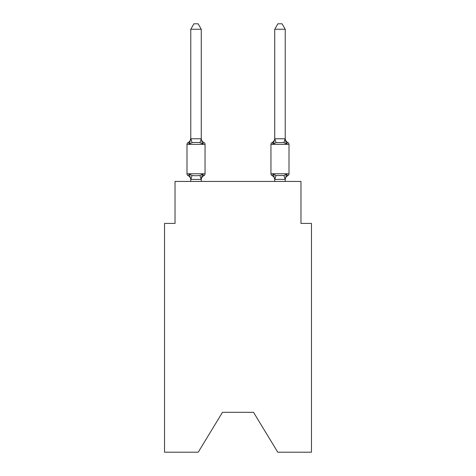 <?xml version="1.0" encoding="UTF-8"?>
<svg xmlns="http://www.w3.org/2000/svg" width="476" height="476" viewBox="0 0 476 476"><rect width="100%" height="100%" fill="white"/><g stroke="black" fill="none" stroke-linecap="round" stroke-linejoin="round"><path stroke-width="0.71" d="M253.53 412.317L277.776 452.2L311.465 452.2L311.465 223.411L300.969 223.411L300.969 181.433L175.031 181.433L175.031 223.411L164.535 223.411L164.535 452.2L198.224 452.2L222.47 412.317L253.53 412.317L222.47 412.317M285.225 179.809L285.225 179.809A4.617 4.617 0 0 1 287.825 175.662L287.224 175.37L287.825 175.662A2.1 2.1 0 0 0 289.003 173.77A2.1 2.1 0 0 1 287.825 175.662A2.1 2.1 0 0 0 289.003 173.77A2.1 2.1 0 0 1 287.825 175.662A2.1 2.1 0 0 0 289.003 173.77A2.1 2.1 0 0 1 287.825 175.662L287.224 175.37L287.825 175.662A2.1 2.1 0 0 0 289.003 173.77A2.1 2.1 0 0 1 287.825 175.662A2.1 2.1 0 0 0 289.003 173.77A2.1 2.1 0 0 1 287.825 175.662A2.1 2.1 0 0 0 289.003 173.77A2.1 2.1 0 0 1 287.825 175.662L286.54 174.18L287.825 175.662A2.1 2.1 0 0 0 289.003 173.77A2.1 2.1 0 0 1 287.825 175.662A2.1 2.1 0 0 0 289.003 173.77A2.1 2.1 0 0 1 287.825 175.662A2.1 2.1 0 0 0 289.003 173.77A2.1 2.1 0 0 1 287.825 175.662L287.224 175.37L287.825 175.662A2.1 2.1 0 0 0 289.003 173.77A2.1 2.1 0 0 1 287.825 175.662A2.1 2.1 0 0 0 289.003 173.77A2.1 2.1 0 0 1 287.825 175.662L286.54 174.18L287.825 175.662A2.1 2.1 0 0 0 289.003 173.77L289.003 144.389L270.951 144.389L270.951 173.77A2.1 2.1 0 0 0 272.135 175.662L273.42 174.18L272.135 175.662A4.617 4.617 0 0 1 274.729 179.809L274.729 179.19L274.729 179.809A4.617 4.617 0 0 0 272.135 175.662L273.42 174.18L272.135 175.662A4.617 4.617 0 0 1 274.729 179.809A4.617 4.617 0 0 0 272.135 175.662L273.42 174.18L272.135 175.662A4.617 4.617 0 0 1 274.729 179.809A4.617 4.617 0 0 0 272.135 175.662L273.42 174.18L272.135 175.662A4.617 4.617 0 0 1 274.729 179.809A4.617 4.617 0 0 0 272.135 175.662L273.42 174.18L272.135 175.662A4.617 4.617 0 0 1 274.729 179.809A4.617 4.617 0 0 0 272.135 175.662L273.42 174.18L272.135 175.662A4.617 4.617 0 0 1 274.729 179.809A4.617 4.617 0 0 0 272.135 175.662L273.42 174.18L272.135 175.662L273.42 174.18L276.044 175.531L283.916 175.531L286.54 174.18L285.225 179.381L274.729 179.381L273.42 174.18M274.729 138.778L273.42 143.978L272.135 142.497L273.42 143.978L273.908 142.312L273.42 143.978L273.908 142.312L273.42 143.978L273.908 142.312L273.42 143.978L273.908 142.312L273.42 143.978L273.908 142.312L273.42 143.978L273.908 142.312L273.42 143.978L276.044 142.627L283.916 142.627L286.54 143.978L287.825 142.497A2.1 2.1 0 0 1 289.003 144.389A2.1 2.1 0 0 0 287.825 142.497L286.54 143.978L285.445 140.545L286.54 143.978L287.825 142.497L286.54 143.978L287.825 142.497L286.54 143.978L285.445 140.545L286.54 143.978L287.825 142.497L286.54 143.978L287.825 142.497L286.54 143.978L285.445 140.545L286.54 143.978L287.825 142.497L286.54 143.978L287.825 142.497L286.54 143.978L285.445 140.545L286.54 143.978L287.825 142.497L286.54 143.978L287.825 142.497L286.54 143.978L285.445 140.545L286.54 143.978L287.825 142.497L286.54 143.978L287.825 142.497L286.54 143.978L285.445 140.545L286.54 143.978L287.825 142.497A4.617 4.617 0 0 1 285.225 138.343L285.225 29.256L274.729 29.256L274.729 138.778L285.225 138.778M273.42 143.978L272.135 142.497A2.1 2.1 0 0 0 270.951 144.389A2.1 2.1 0 0 1 272.135 142.497L272.73 142.788M202.58 174.18L203.865 175.662L202.58 174.18L203.865 175.662L202.58 174.18L203.865 175.662L202.58 174.18L203.865 175.662L202.58 174.18L203.865 175.662L202.58 174.18L203.865 175.662L202.58 174.18L201.181 179.404L190.775 179.381L189.46 174.18L188.175 175.662A2.1 2.1 0 0 1 186.997 173.77A2.1 2.1 0 0 0 188.175 175.662A2.1 2.1 0 0 1 186.997 173.77A2.1 2.1 0 0 0 188.175 175.662A2.1 2.1 0 0 1 186.997 173.77A2.1 2.1 0 0 0 188.175 175.662L189.46 174.18L188.175 175.662A2.1 2.1 0 0 1 186.997 173.77A2.1 2.1 0 0 0 188.175 175.662L189.46 174.18L188.175 175.662A2.1 2.1 0 0 1 186.997 173.77A2.1 2.1 0 0 0 188.175 175.662A2.1 2.1 0 0 1 186.997 173.77A2.1 2.1 0 0 0 188.175 175.662L189.46 174.18L188.175 175.662A2.1 2.1 0 0 1 186.997 173.77A2.1 2.1 0 0 0 188.175 175.662L189.46 174.18L188.175 175.662A2.1 2.1 0 0 1 186.997 173.77A2.1 2.1 0 0 0 188.175 175.662L189.46 174.18L188.175 175.662A2.1 2.1 0 0 1 186.997 173.77A2.1 2.1 0 0 0 188.175 175.662A2.1 2.1 0 0 1 186.997 173.77A2.1 2.1 0 0 0 188.175 175.662L189.46 174.18L188.175 175.662A2.1 2.1 0 0 1 186.997 173.77A2.1 2.1 0 0 0 188.175 175.662L189.46 174.18L188.175 175.662A2.1 2.1 0 0 1 186.997 173.77A2.1 2.1 0 0 0 188.175 175.662L189.46 174.18L188.175 175.662L189.46 174.18L188.175 175.662L189.46 174.18L192.084 175.531L196.023 175.745L199.956 175.531L202.58 174.18L203.865 175.662L203.27 175.37M201.271 29.256L190.775 29.256L193.922 23.8L198.117 23.8L201.271 29.256L201.271 138.968L202.58 143.978L203.865 142.497A2.1 2.1 0 0 1 205.049 144.389A2.1 2.1 0 0 0 203.865 142.497L202.58 143.978L203.865 142.497A2.1 2.1 0 0 1 205.049 144.389A2.1 2.1 0 0 0 203.865 142.497L202.58 143.978L203.865 142.497A2.1 2.1 0 0 1 205.049 144.389A2.1 2.1 0 0 0 203.865 142.497L202.58 143.978L203.865 142.497A2.1 2.1 0 0 1 205.049 144.389A2.1 2.1 0 0 0 203.865 142.497L202.58 143.978L203.865 142.497A2.1 2.1 0 0 1 205.049 144.389A2.1 2.1 0 0 0 203.865 142.497L202.58 143.978L203.865 142.497A2.1 2.1 0 0 1 205.049 144.389A2.1 2.1 0 0 0 203.865 142.497L202.58 143.978L203.865 142.497A2.1 2.1 0 0 1 205.049 144.389A2.1 2.1 0 0 0 203.865 142.497L202.58 143.978L199.956 142.627L196.023 142.413L192.084 142.627L189.46 143.978L188.175 142.497L188.776 142.788M201.271 138.968L199.956 142.627M189.46 143.978L190.775 138.343A4.617 4.617 0 0 1 188.175 142.497L189.46 143.978L188.175 142.497A2.1 2.1 0 0 0 186.997 144.389L186.997 173.77L205.049 173.77L205.049 144.389A2.1 2.1 0 0 0 203.865 142.497A2.1 2.1 0 0 1 205.049 144.389A2.1 2.1 0 0 0 203.865 142.497A2.1 2.1 0 0 1 205.049 144.389A2.1 2.1 0 0 0 203.865 142.497A2.1 2.1 0 0 1 205.049 144.389A2.1 2.1 0 0 0 203.865 142.497A2.1 2.1 0 0 1 205.049 144.389A2.1 2.1 0 0 0 203.865 142.497A2.1 2.1 0 0 1 205.049 144.389L186.997 144.389M190.775 179.19L190.775 179.809A4.617 4.617 0 0 0 188.175 175.662M201.271 179.19L201.759 176.721L201.271 179.19M274.729 181.433L274.729 179.19M202.58 143.978L203.865 142.497A4.617 4.617 0 0 1 201.271 138.343M190.775 29.256L190.775 138.778L201.181 138.748M201.271 181.433L201.271 179.381M190.775 181.433L190.775 179.381M201.271 179.809A4.617 4.617 0 0 1 203.865 175.662A2.1 2.1 0 0 0 205.049 173.77M285.225 181.433L285.225 179.381M286.54 143.978L285.225 138.968M274.729 138.343A4.617 4.617 0 0 1 272.135 142.497M274.729 29.256L277.883 23.8L282.078 23.8L285.225 29.256M192.084 175.531L190.858 179.404M199.956 175.531L201.181 179.404M190.858 138.748L192.084 142.627M270.951 173.77L289.003 173.77M285.142 179.404L283.916 175.531M274.819 179.404L276.044 175.531M283.916 142.627L285.142 138.748M276.044 142.627L274.819 138.748"/></g></svg>
